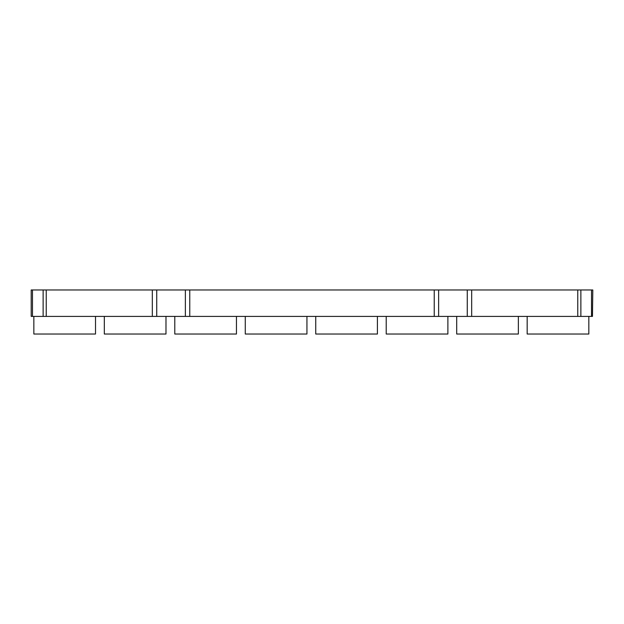 <?xml version="1.0" encoding="UTF-8"?>
<svg xmlns="http://www.w3.org/2000/svg" width="624" height="624" viewBox="0 0 624 624"><rect width="100%" height="100%" fill="white"/><g stroke="black" fill="none" stroke-linecap="round" stroke-linejoin="round"><path stroke-width="0.94" d="M592.465 316.407L592.8 289.973L577.762 289.973L577.762 316.407L592.465 316.407M471.674 316.407L471.674 289.973L467.267 289.973L467.267 316.407L577.762 316.407M437.346 316.407L438.633 316.407L438.633 289.973L434.234 289.973L434.234 316.407L437.346 316.407M189.766 316.407L189.766 289.973L185.367 289.973L185.367 316.407L434.234 316.407M155.446 316.407L156.733 316.407L156.733 289.973L152.326 289.973L152.326 316.407L155.446 316.407M46.238 316.407L46.238 289.973L31.2 289.973L31.2 316.407L152.326 316.407M467.267 316.407L438.633 316.407M185.367 316.407L156.733 316.407M46.238 289.973L152.326 289.973M189.766 289.973L434.234 289.973M471.674 289.973L577.762 289.973M438.633 289.973L467.267 289.973M156.733 289.973L185.367 289.973M33.844 316.407L33.844 334.027L95.511 334.027L95.511 316.407M104.317 316.407L104.317 334.027L165.984 334.027L165.984 316.407M174.79 316.407L174.79 334.027L236.457 334.027L236.457 316.407M245.271 316.407L245.271 334.027L306.938 334.027L306.938 316.407M315.744 316.407L315.744 334.027L377.411 334.027L377.411 316.407M386.217 316.407L386.217 334.027L447.884 334.027L447.884 316.407M456.698 316.407L456.698 334.027L518.357 334.027L518.357 316.407M527.171 316.407L527.171 334.027L588.838 334.027L588.838 316.407M580.874 316.407L580.874 289.973M591.513 289.973L591.513 316.407M32.487 316.407L32.487 289.973M43.126 289.973L43.126 316.407"/></g></svg>
